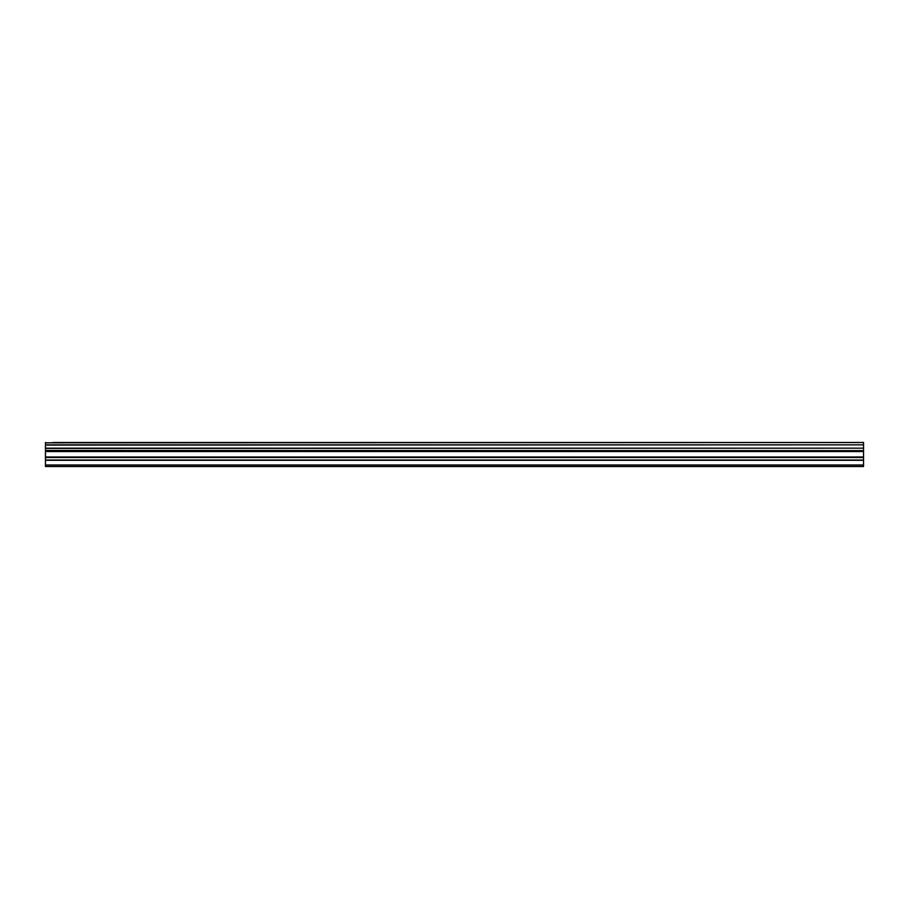 <?xml version="1.0" encoding="UTF-8"?>
<svg xmlns="http://www.w3.org/2000/svg" width="909" height="909" viewBox="0 0 909 909"><rect width="100%" height="100%" fill="white"/><g stroke="black" fill="none" stroke-linecap="round" stroke-linejoin="round"><path stroke-width="1.36" d="M52.961 442.49L863.55 442.49L52.961 442.49M45.45 460.022L45.45 451.012L863.55 451.012L863.55 460.022L45.45 460.022L45.45 466.51L863.55 466.51L863.55 460.022M45.45 442.49L45.45 450.637L863.55 450.637L45.45 450.432M45.45 442.808L863.55 442.49M863.55 442.808L863.55 444.842L45.45 444.842M45.45 445.069L863.55 444.842M863.55 445.069L863.55 448.171L45.45 448.171M45.45 448.398L863.55 448.171M863.55 448.398L863.55 450.432M45.45 465.01L863.55 465.01M45.45 451.546L863.55 451.546M45.45 460.284L863.55 460.284M45.45 457.534L863.55 457.534M863.55 457L45.45 457"/></g></svg>
